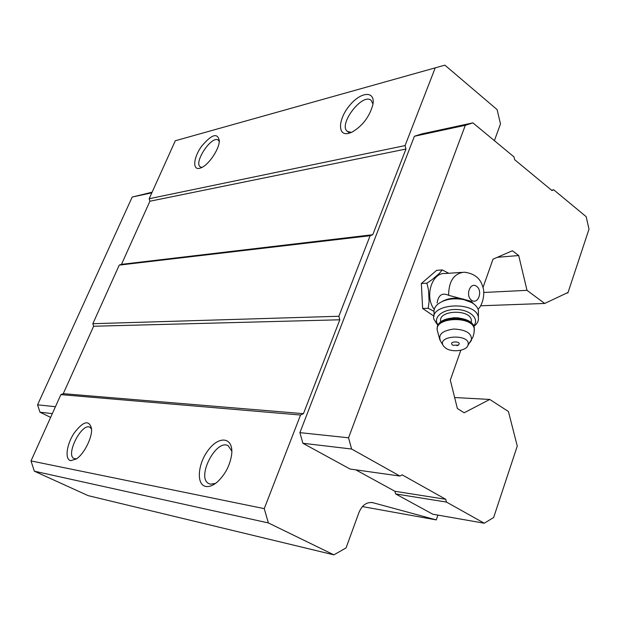 <?xml version="1.0" encoding="UTF-8"?>
<svg xmlns="http://www.w3.org/2000/svg" width="620" height="620" viewBox="0 0 620 620"><rect width="100%" height="100%" fill="white"/><g stroke="black" fill="none" stroke-linecap="round" stroke-linejoin="round"><path stroke-width="0.93" d="M437.085 302.994C438.441 294.965 442.277 292.408 448.601 295.322L471.239 301.297L473.579 303.785M434.256 309.357C424.243 296.771 431.939 272.072 445.23 273.529L461.683 272.374M371.853 502.51L372.736 502.665C366.707 501.859 362.134 505.091 359.019 512.345L346.053 547.925L333.885 554.846L88.148 495.643L34.34 471.192L31 460.924L60.884 394.622L63.271 393.677L93.628 326.244L92.845 323.71L119.249 265.104L121.489 264.353L149.9 201.237L149.164 198.733L175.297 140.756L444.881 65.154L497.101 109.608L500.487 123.93L494.388 140.662M372.736 502.665L436.263 519.901L437.914 515.104M460.846 350.238L450.306 380.068L457.366 408.51L464.171 412.773L489.754 399.443L508.416 411.517L517.274 446.051L493.644 517.522L484.259 523.218L446.462 502.076L445.741 499.294L402.163 474.85L399.939 476.052L351.61 449.027L348.548 437.798L465.318 125.294L472.897 122.861L513.988 156.899L514.646 159.689L551.947 190.526L553.745 189.828L586.179 216.69L589 229.144L567.881 292.997L567.501 292.71L544.701 303.459L527.008 290.346L518.7 255.541L512.414 250.751L493.009 259.191L482.996 287.541M480.593 305.784L544.701 303.459M483.786 292.469L527.008 290.346M497.356 257.3L518.7 255.541M454.638 397.529L489.754 399.443M362.39 506.587L436.263 519.901M333.885 554.846L268.39 522.939L264.244 508.64L300.553 415.028L303.451 413.672L339.814 319.788L338.869 316.27L370.117 235.708L372.76 234.724L405.953 149.033L405.077 145.584L435.248 67.812M34.34 471.192L268.39 522.939M31 460.924L264.244 508.64M205.809 486.444C195.835 484.762 197.827 463.055 208.769 449.461C219.511 435.418 233.213 437.394 231.748 453.67C230.315 464.799 225.525 474.222 217.364 481.949C213.11 485.522 209.258 487.018 205.809 486.444M70.742 460.652C64.581 459.637 66.534 444.517 74.059 433.171C83.367 421.026 89.203 419.554 91.559 428.769C92.349 437.627 84.002 454.181 76.268 458.994L70.742 460.652M60.884 394.622L300.553 415.028M63.271 393.677L303.451 413.672M93.628 326.244L339.814 319.788M92.845 323.71L338.869 316.27M119.249 265.104L370.117 235.708M121.489 264.353L372.76 234.724M149.9 201.237L405.953 149.033M149.164 198.733L405.077 145.584M199.601 168.322C192.216 170.198 193.51 157.379 201.593 146.281C211.753 134.222 217.667 132.417 219.333 140.864C219.248 149.219 208.801 164.742 201.283 167.741L199.601 168.322M348.626 133.385C337.14 136.268 338.148 118.776 349.843 105.191C361.297 91.241 375.805 90.598 372.822 104.896C369.388 116.932 362.429 126.031 351.943 132.184L348.626 133.385M484.259 523.218L432.768 514.205L395.637 493.931L394.932 491.28L355.779 469.836M399.939 476.052L350.067 469.038L302.878 443.261L299.902 432.644L414.408 136.261L421.864 133.889L472.897 122.861M351.517 132.386L347.448 131.448C337.76 124.868 362.553 92.272 371.171 100.401L372.976 104.028M201.988 167.4L200.353 166.912C193.2 162.773 211.97 134.773 218.302 140.174L219.286 141.484M76.555 458.8L74.106 458.583C65.185 455.103 81.825 422.344 89.947 427.289L91.574 429.032M215.496 483.422L210.498 484.166L208.948 483.646C195.85 477.981 216.163 438.317 228.238 445.788L231.841 451.128M50.623 417.384L39.936 412.184L52.305 413.649M39.936 412.184L37.572 404.821L55.428 406.72M37.572 404.821L132.2 197.044L151.83 192.82M132.2 197.044L152.109 192.208M553.745 189.828L551.482 190.139M567.881 292.997L566.773 293.051M446.462 502.076L395.637 493.931M445.741 499.294L394.932 491.28M351.61 449.027L302.878 443.261M348.548 437.798L299.902 432.644M465.318 125.294L414.408 136.261M433.946 316.146L422.646 308.481L421.337 283.518L436.643 270.336L442.238 269.925L448.733 273.281M433.992 311.341L428.211 308.279L429.102 301.467L428.49 289.881L426.893 283.177L432.303 279.496L439.379 273.381L442.238 269.925M426.893 283.177L421.337 283.518M428.211 308.279L422.646 308.481M462.977 298.949L471.642 302.545C475.548 304.808 477.811 307.505 478.431 310.635L478.4 313.48M442.409 301.359C447.338 298.677 453.189 297.701 459.978 298.429M453.011 345.325L452.554 345.069C447.694 340.884 462.799 340.915 458.389 345.084L456.94 345.697M445.764 348.169L443.688 346.286C435.178 334.901 472.239 333.498 467.914 345.425C466.178 350.982 452.05 352.687 445.764 348.169M440.657 322.129L440.68 321.338C437.968 310.178 470.076 308.783 471.332 320.091L471.301 322.051M438.2 325.066C432.279 317.967 442.285 309.054 456.258 309.488C470.239 309.667 479.927 319.083 473.61 325.926M437.968 325.539L433.829 319.145C429.877 302.955 476.501 300.855 478.353 317.316C478.818 320.199 477.772 322.849 475.222 325.26L473.82 326.415M433.946 316.216L434.085 312.511C433.643 309.411 434.946 306.582 437.983 304.025C444.734 299.181 453.375 297.724 463.9 299.654L471.642 302.545M471.626 300.305C465.046 295.748 470.138 281.519 476.602 286.285C483.096 290.85 478.121 304.963 471.626 300.305M448.601 295.322C448.803 281.077 454.011 273.366 464.225 272.196C473.827 273.389 479.872 277.822 482.344 285.502C485.762 292.818 482.5 305.567 478.036 309.202M371.465 502.471L373.108 502.758M443.075 345.286L440.704 341.411C437.658 334.754 442.068 330.623 453.933 329.026C466.248 329.685 472.076 333.444 471.417 340.287L469.728 342.767M439.898 340.078L437.302 330.375C434.015 317.076 472.75 315.448 474.277 328.941L474.222 331.351M437.255 328.771C435.736 315.875 472.905 315.123 474.285 328.12L474.285 330.321M453.212 317.735L458.808 317.858M347.448 131.448L349.641 133.106M452.918 345.278L458.389 345.084M467.914 345.425L472.889 337.233L474.006 333.157L474.285 328.12C473.285 315.154 439.262 314.379 437.472 326.972M471.285 322.857L471.332 320.091M473.726 326.19L475.222 325.26M478.353 317.316L478.431 310.635"/></g></svg>

